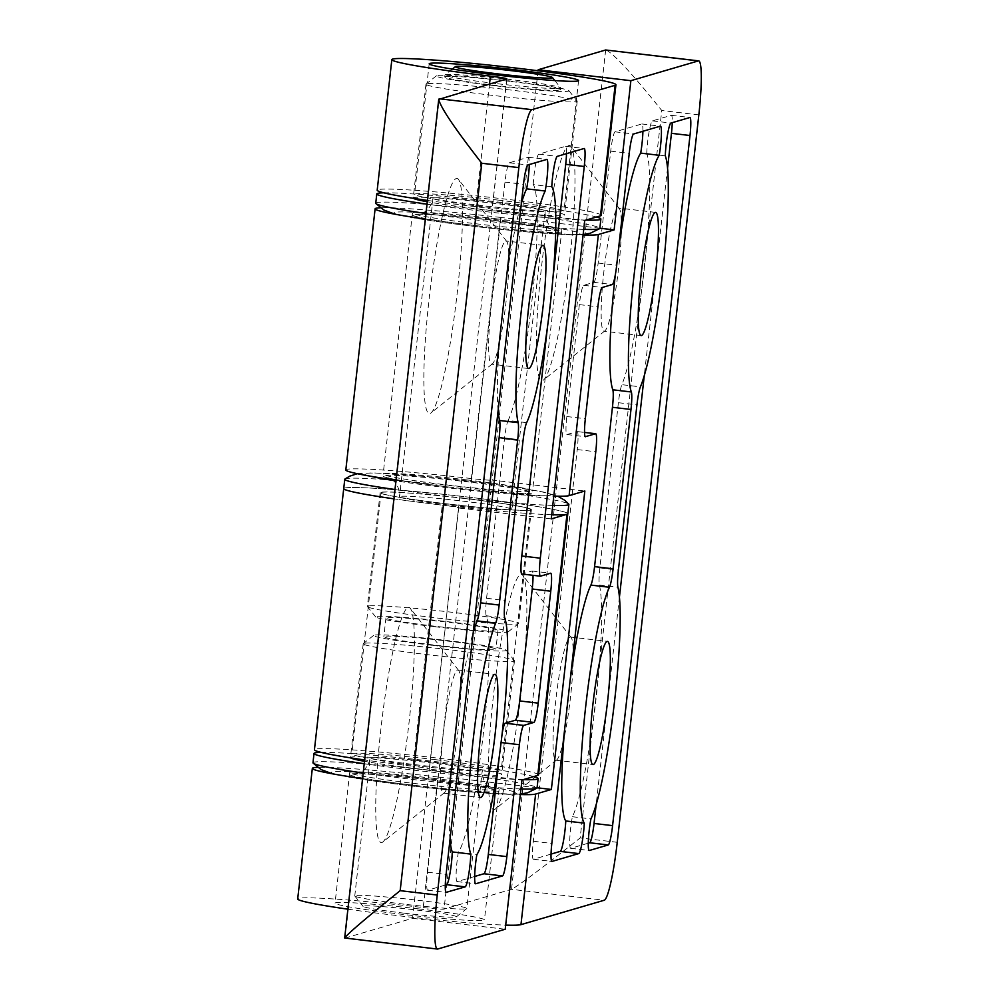 <?xml version="1.0" encoding="UTF-8"?>
<svg xmlns="http://www.w3.org/2000/svg" width="999" height="999" viewBox="0 0 999 999"><rect width="100%" height="100%" fill="white"/><g stroke="black" fill="none" stroke-linecap="round" stroke-linejoin="round"><path stroke-width="0.75" stroke-dasharray="5 3.75" d="M448.813 505.019A56.369 2.735 -173.6 0 1 399.538 496.765A56.369 2.735 -173.6 0 1 455.869 500.324A56.369 2.735 -173.6 0 1 511.588 509.328A56.369 2.735 -173.6 0 1 448.813 505.019M482.28 206.593A56.369 2.735 -173.6 0 1 433.017 198.326A56.369 2.735 -173.6 0 1 489.335 201.898A56.369 2.735 -173.6 0 1 545.054 210.901A56.369 2.735 -173.6 0 1 482.28 206.593M495.866 83.554A58.254 2.822 -173.6 0 1 444.955 75.012A58.254 2.822 -173.6 0 1 445.042 74.888A58.254 2.822 -173.6 0 1 503.159 78.696A58.254 2.822 -173.6 0 1 560.676 87.862A58.254 2.822 -173.6 0 1 560.726 87.999A58.254 2.822 -173.6 0 1 495.866 83.554M509.602 81.331A58.254 2.822 6.4 0 0 444.742 76.886A58.254 2.822 6.4 0 0 495.654 85.415A58.254 2.822 6.4 0 0 560.526 89.873A58.254 2.822 6.4 0 0 509.602 81.331M494.642 85.714A66.708 3.234 -173.6 0 1 436.438 75.787A66.708 3.234 -173.6 0 1 502.997 80.157A66.708 3.234 -173.6 0 1 568.868 90.647A66.708 3.234 -173.6 0 1 494.642 85.714M583.728 229.383A112.75 5.47 -173.6 0 1 474.275 219.755A112.75 5.47 -173.6 0 1 425.936 213.474M375.736 203.234A112.75 5.47 -173.6 0 1 488.386 210.364A112.75 5.47 -173.6 0 1 599.825 228.371M586.013 220.092A112.75 5.47 -173.6 0 1 475.324 210.427A112.75 5.47 -173.6 0 1 426.985 204.146M383.791 192.807A112.75 5.47 -173.6 0 1 493.106 201.461A112.75 5.47 -173.6 0 1 596.528 217.008M413.399 198.314A76.099 3.696 -173.6 0 1 413.199 197.989A76.099 3.696 -173.6 0 1 489.235 202.809A76.099 3.696 -173.6 0 1 564.46 214.96A76.099 3.696 -173.6 0 1 479.72 209.153A76.099 3.696 -173.6 0 1 427.26 201.748M492.47 95.367A76.099 3.696 -173.6 0 1 425.961 84.216A76.099 3.696 -173.6 0 1 426.073 84.053A76.099 3.696 -173.6 0 1 501.998 89.036A76.099 3.696 -173.6 0 1 577.147 100.999A76.099 3.696 -173.6 0 1 577.222 101.186A76.099 3.696 -173.6 0 1 492.47 95.367M552.759 505.432A112.75 5.47 -173.6 0 1 443.319 495.804A112.75 5.47 -173.6 0 1 394.98 489.522M344.955 479.021A112.75 5.47 -173.6 0 1 457.43 486.413A112.75 5.47 -173.6 0 1 568.743 504.12M433.978 626.623A66.708 3.234 -173.6 0 1 375.724 617.007A66.708 3.234 -173.6 0 1 442.32 621.066A66.708 3.234 -173.6 0 1 508.154 631.868A66.708 3.234 -173.6 0 1 433.978 626.623M435.214 626.261A56.369 2.735 -173.6 0 1 385.939 617.994A56.369 2.735 -173.6 0 1 442.27 621.565A56.369 2.735 -173.6 0 1 497.989 630.569A56.369 2.735 -173.6 0 1 435.214 626.261M433.891 617.632A76.099 3.696 -173.6 0 1 367.445 606.655A76.099 3.696 -173.6 0 1 367.382 606.468A76.099 3.696 -173.6 0 1 443.419 611.288A76.099 3.696 -173.6 0 1 518.631 623.438A76.099 3.696 -173.6 0 1 518.531 623.613A76.099 3.696 -173.6 0 1 433.891 617.632M446.653 503.846A76.099 3.696 -173.6 0 1 380.144 492.694A76.099 3.696 -173.6 0 1 456.181 497.514A76.099 3.696 -173.6 0 1 531.393 509.665A76.099 3.696 -173.6 0 1 446.653 503.846M551.71 514.76A112.75 5.47 -173.6 0 1 442.27 505.132A112.75 5.47 -173.6 0 1 393.931 498.851A112.75 5.47 6.4 0 0 442.27 505.132L412.974 766.258A112.75 5.47 6.4 0 1 364.635 759.977M343.731 488.611A112.75 5.47 -173.6 0 1 456.381 495.741A112.75 5.47 -173.6 0 1 567.819 513.748A112.75 5.47 6.4 0 0 456.381 495.741A112.75 5.47 6.4 0 0 343.731 488.611M433.116 644.917A56.369 2.735 -173.6 0 1 383.853 636.65A56.369 2.735 -173.6 0 1 440.172 640.222A56.369 2.735 -173.6 0 1 495.891 649.213A56.369 2.735 -173.6 0 1 433.116 644.917M431.88 645.279A66.708 3.234 -173.6 0 1 373.676 635.352A66.708 3.234 -173.6 0 1 440.234 639.722A66.708 3.234 -173.6 0 1 506.106 650.199A66.708 3.234 -173.6 0 1 431.88 645.279M419.518 766.146A56.369 2.735 -173.6 0 1 370.242 757.891A56.369 2.735 -173.6 0 1 426.573 761.45A56.369 2.735 -173.6 0 1 482.292 770.454A56.369 2.735 -173.6 0 1 419.518 766.146M520.966 788.948A112.75 5.47 -173.6 0 1 411.513 779.32A112.75 5.47 -173.6 0 1 363.174 773.039M312.974 762.799A112.75 5.47 -173.6 0 1 425.624 769.929A112.75 5.47 -173.6 0 1 537.062 787.936M523.251 779.657A112.75 5.47 -173.6 0 1 412.562 769.992A112.75 5.47 -173.6 0 1 364.223 763.711M321.029 752.372A112.75 5.47 -173.6 0 1 430.332 761.013A112.75 5.47 -173.6 0 1 533.766 776.573M350.637 757.879A76.099 3.696 -173.6 0 1 350.437 757.554A76.099 3.696 -173.6 0 1 426.473 762.362A76.099 3.696 -173.6 0 1 501.685 774.525A76.099 3.696 -173.6 0 1 416.945 768.706A76.099 3.696 -173.6 0 1 364.485 761.3M429.707 654.932A76.099 3.696 -173.6 0 1 363.199 643.781A76.099 3.696 -173.6 0 1 363.299 643.606A76.099 3.696 -173.6 0 1 439.235 648.588A76.099 3.696 -173.6 0 1 514.385 660.551A76.099 3.696 -173.6 0 1 514.448 660.739A76.099 3.696 -173.6 0 1 429.707 654.932M404.12 913.173A46.978 2.285 -173.6 0 1 363.099 906.405A46.978 2.285 -173.6 0 1 410.002 909.252A46.978 2.285 -173.6 0 1 456.356 916.857A46.978 2.285 -173.6 0 1 404.12 913.173M404.033 904.17A56.369 2.735 -173.6 0 1 354.82 896.053A56.369 2.735 -173.6 0 1 354.77 895.916A56.369 2.735 -173.6 0 1 411.089 899.475A56.369 2.735 -173.6 0 1 466.808 908.478A56.369 2.735 -173.6 0 1 466.733 908.603A56.369 2.735 -173.6 0 1 404.033 904.17M344.78 938.136L412.537 918.318L429.27 769.105A18.794 0.912 6.4 0 0 429.408 769.018A18.794 0.912 6.4 0 0 412.974 766.258M538.523 774.874A112.75 5.47 6.4 0 0 427.085 756.867A112.75 5.47 6.4 0 0 314.435 749.737M506.68 78.983L458.553 507.979A18.794 0.912 6.4 0 0 458.691 507.892A18.794 0.912 6.4 0 0 442.27 505.132M435.477 759.665A75.162 3.646 6.4 0 0 351.785 753.933A75.162 3.646 6.4 0 0 426.073 765.933A75.162 3.646 6.4 0 0 501.173 770.691A75.162 3.646 6.4 0 0 435.477 759.665M464.772 498.538A75.162 3.646 6.4 0 0 381.069 492.807A75.162 3.646 6.4 0 0 455.357 504.807A75.162 3.646 6.4 0 0 530.469 509.552A75.162 3.646 6.4 0 0 464.772 498.538M601.286 215.309A112.75 5.47 6.4 0 0 489.86 197.315A112.75 5.47 6.4 0 0 377.197 190.185M427.397 200.424A112.75 5.47 6.4 0 0 475.749 206.706A18.794 0.912 6.4 0 1 492.17 209.453A18.794 0.912 6.4 0 1 492.032 209.54L584.727 220.467M498.239 200.112A75.162 3.646 6.4 0 0 414.548 194.368A75.162 3.646 6.4 0 0 488.836 206.368A75.162 3.646 6.4 0 0 563.936 211.126A75.162 3.646 6.4 0 0 498.239 200.112M381.868 842.519A118.382 13.611 96.7 0 0 382.842 841.982A118.382 13.611 96.7 0 0 408.566 726.61A118.382 13.611 96.7 0 0 410.377 608.416A118.382 13.611 96.7 0 0 382.005 719.48A118.382 13.611 96.7 0 0 381.868 842.519M456.343 178.509A118.382 13.611 -83.3 0 1 458.491 179.42A118.382 13.611 -83.3 0 1 456.68 297.615A118.382 13.611 -83.3 0 1 430.969 412.987A118.382 13.611 -83.3 0 1 428.559 304.108A118.382 13.611 -83.3 0 1 456.343 178.509M412.537 918.318L505.219 929.245M551.248 518.906L458.553 507.979L429.27 769.105L521.965 780.032M505.681 241.021A62.013 7.13 -83.3 0 1 506.043 240.984A62.013 7.13 -83.3 0 1 506.805 241.496A62.013 7.13 -83.3 0 1 505.856 303.409A62.013 7.13 -83.3 0 1 492.395 363.836A62.013 7.13 -83.3 0 1 491.52 364.16A62.013 7.13 -83.3 0 1 491.533 303.246A62.013 7.13 -83.3 0 1 505.681 241.021M443.756 793.119A62.013 7.13 96.7 0 0 444.268 792.831A62.013 7.13 96.7 0 0 457.742 732.404A62.013 7.13 96.7 0 0 458.691 670.491A62.013 7.13 96.7 0 0 457.917 669.979A62.013 7.13 96.7 0 0 443.581 730.731A62.013 7.13 96.7 0 0 443.406 793.156A62.013 7.13 96.7 0 0 443.756 793.119M445.304 885.064L427.709 890.221A18.794 2.16 -83.3 0 1 427.609 890.234A18.794 2.16 -83.3 0 1 427.56 872.227L504.97 182.105A18.794 2.16 -83.3 0 1 509.315 162.787L528.209 157.255A20.667 2.373 -83.3 0 1 528.321 157.243A20.667 2.373 -83.3 0 1 529.27 164.56M498.114 410.676A122.14 14.036 -83.3 0 1 521.378 203.284M449.987 839.672A122.14 14.036 -83.3 0 1 473.251 632.28M551.773 186.776L533.229 184.59A122.14 14.036 -83.3 0 1 532.592 294.605A122.14 14.036 -83.3 0 1 508.116 420.467L526.648 422.652M474.662 876.473L457.192 881.58A20.667 2.373 -83.3 0 1 457.067 881.593A20.667 2.373 -83.3 0 1 458.316 852.447A122.14 14.036 -83.3 0 0 483.154 735.351A122.14 14.036 -83.3 0 0 486.213 615.759A18.794 2.16 -83.3 0 1 486.575 598.276L504.445 438.923A18.794 2.16 -83.3 0 1 508.116 420.467M458.316 852.447L476.86 854.632M502.197 733.179A18.794 2.16 -83.3 0 0 500.861 742.519L499.338 756.093M540.471 576.173L521.94 573.988L532.055 571.028A18.794 2.16 -83.3 0 1 532.167 571.016A18.794 2.16 -83.3 0 1 533.029 575.324M552.922 278.396L547.452 327.098M533.229 184.59A20.667 2.373 -83.3 0 1 538.786 154.158L565.559 146.316A18.794 2.16 -83.3 0 1 565.659 146.304A18.794 2.16 -83.3 0 1 566.508 153.646M605.669 49.987L511.525 889.322C519.355 885.139 542.232 868.006 580.169 837.936L661.763 110.514C632.604 74.138 614.035 53.946 606.056 49.962M538.061 70.767L521.441 218.968A18.794 0.912 6.4 0 1 500.649 217.445L471.366 478.571A18.794 0.912 6.4 0 0 492.145 480.094L458.678 778.533A18.794 0.912 6.4 0 1 437.887 777.01L423.239 907.567A112.75 5.47 6.4 0 0 297.702 898.95M347.902 909.19A112.75 5.47 6.4 0 0 505.681 925.099M423.239 907.567A18.794 0.912 6.4 0 0 444.031 909.09L511.525 889.322L604.22 900.249M418.743 908.89A75.162 3.646 6.4 0 0 335.052 903.146A75.162 3.646 6.4 0 0 409.34 915.146A75.162 3.646 6.4 0 0 484.44 919.904A75.162 3.646 6.4 0 0 418.743 908.89M437.887 777.01A112.75 5.47 6.4 0 0 317.645 767.344M362.55 778.633A112.75 5.47 6.4 0 0 520.329 794.542M433.391 778.321A75.162 3.646 6.4 0 0 349.687 772.577A75.162 3.646 6.4 0 0 423.976 784.59A75.162 3.646 6.4 0 0 499.088 789.335A75.162 3.646 6.4 0 0 433.391 778.321M471.366 478.571A112.75 5.47 6.4 0 0 345.816 469.955M396.016 480.194A112.75 5.47 6.4 0 0 553.808 496.103M500.649 217.445A112.75 5.47 6.4 0 0 380.407 207.78M425.312 219.068A112.75 5.47 6.4 0 0 583.091 234.977M466.858 479.895A75.162 3.646 6.4 0 0 383.166 474.15A75.162 3.646 6.4 0 0 457.455 486.151A75.162 3.646 6.4 0 0 532.554 490.909A75.162 3.646 6.4 0 0 466.858 479.895M496.153 218.769A75.162 3.646 6.4 0 0 412.45 213.024A75.162 3.646 6.4 0 0 486.75 225.025A75.162 3.646 6.4 0 0 561.85 229.782A75.162 3.646 6.4 0 0 496.153 218.769M494.355 809.565A118.382 13.611 96.7 0 0 495.342 809.028A118.382 13.611 96.7 0 0 521.053 693.656A118.382 13.611 96.7 0 0 522.864 575.461A118.382 13.611 96.7 0 0 494.505 686.525A118.382 13.611 96.7 0 0 494.355 809.565M568.843 145.554A118.382 13.611 -83.3 0 1 570.991 146.466A118.382 13.611 -83.3 0 1 569.168 264.66A118.382 13.611 -83.3 0 1 543.456 380.032A118.382 13.611 -83.3 0 1 541.046 271.154A118.382 13.611 -83.3 0 1 568.843 145.554M618.181 208.067A62.013 7.13 -83.3 0 1 618.531 208.029A62.013 7.13 -83.3 0 1 619.305 208.541A62.013 7.13 -83.3 0 1 618.356 270.454A62.013 7.13 -83.3 0 1 604.882 330.881A62.013 7.13 -83.3 0 1 604.02 331.206A62.013 7.13 -83.3 0 1 604.02 270.292A62.013 7.13 -83.3 0 1 618.181 208.067M556.256 760.164A62.013 7.13 96.7 0 0 556.768 759.877A62.013 7.13 96.7 0 0 570.229 699.45A62.013 7.13 96.7 0 0 571.178 637.537A62.013 7.13 96.7 0 0 570.417 637.025A62.013 7.13 96.7 0 0 556.081 697.777A62.013 7.13 96.7 0 0 555.894 760.202A62.013 7.13 96.7 0 0 556.256 760.164M599.837 228.209L521.441 218.968L492.145 480.094L584.84 491.021M537.075 787.774L458.678 778.533L444.031 909.09M551.048 854.095L533.454 859.24A18.794 2.16 -83.3 0 1 533.354 859.252A18.794 2.16 -83.3 0 1 533.304 841.245L577.235 449.562A18.794 2.16 -83.3 0 0 577.185 431.556A18.794 2.16 -83.3 0 0 577.072 431.568L566.957 434.528A18.794 2.16 -83.3 0 1 566.845 434.54A18.794 2.16 -83.3 0 1 566.795 416.533L579.345 304.62A18.794 2.16 -83.3 0 1 583.691 285.314L593.818 282.342L612.35 284.528M642.894 131.269A20.667 2.373 -83.3 0 0 641.945 123.963A20.667 2.373 -83.3 0 0 641.82 123.976L615.047 131.818A18.794 2.16 -83.3 0 0 610.714 151.124L598.151 263.037A18.794 2.16 -83.3 0 1 593.818 282.342M615.359 274.563A122.14 14.036 -83.3 0 1 618.219 251.648M564.635 729.345A122.14 14.036 -83.3 0 1 570.092 680.644M665.297 155.832L646.753 153.646A122.14 14.036 -83.3 0 1 644.942 262.912A122.14 14.036 -83.3 0 1 621.865 384.677L640.409 386.863M588.274 843.181L570.804 848.301A20.667 2.373 -83.3 0 1 570.691 848.313A20.667 2.373 -83.3 0 1 569.867 837.524A20.667 2.373 -83.3 0 1 572.377 816.72A122.14 14.036 -83.3 0 0 595.791 701.123A122.14 14.036 -83.3 0 0 599.388 585.064A18.794 2.16 -83.3 0 1 599.862 567.919L618.393 402.709A18.794 2.16 -83.3 0 1 621.865 384.677M572.377 816.72L590.921 818.905M667.557 168.069L644.293 375.462M619.442 597.065L596.178 804.457M646.753 153.646A20.667 2.373 -83.3 0 1 648.975 132.492A20.667 2.373 -83.3 0 1 652.397 120.879L671.303 115.335A18.794 2.16 -83.3 0 1 671.403 115.322A18.794 2.16 -83.3 0 1 672.252 122.677M477.947 225.899A75.162 3.646 -173.6 0 1 427.222 214.373A75.162 3.646 -173.6 0 1 555.656 229.52A75.162 3.646 -173.6 0 1 477.947 225.899M475.736 226.548A93.581 4.545 -173.6 0 1 412.587 212.2A93.581 4.545 -173.6 0 1 572.502 231.044A93.581 4.545 -173.6 0 1 475.736 226.548M370.005 476.111A93.581 4.545 -173.6 0 1 440.359 477.972A93.581 4.545 -173.6 0 1 550.599 494.642A93.581 4.545 -173.6 0 1 446.453 487.674A93.581 4.545 -173.6 0 1 395.941 480.906M448.651 487.025A75.162 3.646 -173.6 0 1 397.939 475.499A75.162 3.646 -173.6 0 1 526.373 490.646A75.162 3.646 -173.6 0 1 448.651 487.025M415.184 785.464A75.162 3.646 -173.6 0 1 364.46 773.938A75.162 3.646 -173.6 0 1 492.894 789.073A75.162 3.646 -173.6 0 1 415.184 785.464M412.974 786.101A93.581 4.545 -173.6 0 1 349.825 771.765A93.581 4.545 -173.6 0 1 509.74 790.609A93.581 4.545 -173.6 0 1 412.974 786.101M439.185 98.751L345.042 938.098L437.724 949.025M489.51 84.016L475.749 206.706M427.56 872.227L446.091 874.412M427.709 890.221L446.041 892.382M504.97 182.105L523.501 184.291M509.315 162.787L527.847 164.972M528.209 157.255L546.74 159.44M504.445 438.923L522.989 441.108M486.575 598.276L505.107 600.461M486.213 615.759L504.745 617.944M457.192 881.58L475.499 883.74M532.055 571.028L550.599 573.214M565.559 146.316L584.09 148.501M538.786 154.158L557.317 156.344M617.245 842.307L580.169 837.936M698.838 114.885L661.763 110.514M566.795 416.533L585.339 418.718M566.957 434.528L585.277 436.688M579.345 304.62L597.889 306.805M583.691 285.314L602.235 287.5M598.151 263.037L616.695 265.222M610.714 151.124L629.245 153.309M615.047 131.818L633.591 134.003M641.82 123.976L660.364 126.161M533.454 859.24L551.785 861.4M533.304 841.245L551.835 843.431M577.235 449.562L595.779 451.748M577.072 431.568L584.527 432.442L577.185 431.556M618.393 402.709L636.937 404.882M599.862 567.919L618.393 570.104M599.388 585.064L617.931 587.25M570.804 848.301L589.11 850.461M671.303 115.335L689.834 117.52M652.397 120.879L670.941 123.052M433.017 198.326L399.538 496.765C399.712 484.29 392.57 480.069 392.582 480.132L388.574 477.847C389.897 478.958 409.952 482.017 448.763 487.025C483.928 491.358 523.488 494.03 526.461 493.319L522.052 494.655C522.077 494.592 514.173 497.127 511.588 509.328L545.054 210.901C544.88 223.376 552.047 227.61 552.035 227.535L556.018 229.807L541.795 226.96L489.135 219.867C450.249 215.734 426.573 213.886 418.131 214.335L422.54 212.999C422.515 213.062 430.419 210.527 433.017 198.326M452.335 69.068L445.042 74.888M554.845 80.569L560.676 87.862M444.955 75.012L444.742 76.886M560.726 87.999L560.526 89.873M395.254 214.261L430.844 220.679L475.574 226.561L529.433 232.13L571.59 234.802L583.141 234.54M425.961 84.216L413.199 197.989M577.222 101.186L564.46 214.96M436.438 75.787L426.073 84.053M568.868 90.647L577.147 100.999M357.305 473.701L373.002 472.852L426.098 476.523L502.597 485.377L542.832 491.908L557.879 496.203M508.154 631.868L518.531 623.613M375.724 617.007L367.445 606.655M380.144 492.694L367.382 606.468M531.393 509.665L518.631 623.438M385.939 617.994L383.853 636.65M497.989 630.569L495.891 649.213M354.77 895.916L370.242 757.891C367.657 770.079 359.752 772.627 359.777 772.564L355.369 773.9C363.811 773.451 387.475 775.286 426.373 779.42L479.033 786.525L493.256 789.36L489.26 787.1C489.285 787.175 482.117 782.941 482.292 770.454L466.808 908.478M332.492 773.825L368.082 780.244L412.812 786.126L466.67 791.683L508.828 794.355L520.379 794.093M363.199 643.781L350.437 757.554M514.448 660.739L501.685 774.525M373.676 635.352L363.299 643.606M506.106 650.199L514.385 660.551M456.356 916.857L466.733 908.603M363.099 906.405L354.82 896.053M458.691 507.892L429.408 769.018M381.069 492.807L351.785 753.933M530.469 509.552L501.173 770.691M506.818 78.896L492.17 209.453M429.195 63.811L414.548 194.368M578.583 80.557L563.936 211.126M543.119 245.354L506.043 240.984M528.596 368.531L491.52 364.16M506.805 241.496L458.491 179.42M492.395 363.836L430.969 412.987M458.691 670.491L410.377 608.416M444.268 792.831L382.842 841.982M443.406 793.156L480.482 797.527M457.917 669.979L494.992 674.35M427.609 890.234L446.141 892.419M528.321 157.243L546.865 159.428M457.067 881.593L475.611 883.778M532.167 571.016L550.711 573.201M565.659 146.304L584.203 148.489M349.687 772.577L335.052 903.146M499.088 789.335L484.44 919.904M412.45 213.024L383.166 474.15M561.85 229.782L532.554 490.909M655.606 212.4L618.531 208.029M641.096 335.577L604.02 331.206M619.305 208.541L570.991 146.466M604.882 330.881L543.456 380.032M571.178 637.537L522.864 575.461M556.768 759.877L495.342 809.028M555.894 760.202L592.969 764.572M570.417 637.025L607.492 641.395M566.845 434.54L585.389 436.725M641.945 123.963L660.476 126.149M533.354 859.252L551.885 861.438M570.691 848.313L589.223 850.499M671.403 115.322L689.947 117.507"/><path stroke-width="1.5" d="M498.039 73.901A48.851 2.373 -173.6 0 1 455.407 66.633A48.851 2.373 -173.6 0 1 504.158 69.83A48.851 2.373 -173.6 0 1 552.397 77.51A48.851 2.373 -173.6 0 1 498.039 73.901M425.936 213.474A112.75 5.47 -173.6 0 1 375.861 203.534A112.75 5.47 -173.6 0 1 375.736 203.234L376.785 193.906A112.75 5.47 -173.6 0 1 383.791 192.807M596.528 217.008A112.75 5.47 -173.6 0 1 600.874 219.043L599.825 228.371A112.75 5.47 -173.6 0 1 599.637 228.634A112.75 5.47 -173.6 0 1 583.728 229.383M426.985 204.146A112.75 5.47 -173.6 0 1 376.785 193.906M600.874 219.043A112.75 5.47 -173.6 0 1 586.013 220.092M427.26 201.748A76.099 3.696 -173.6 0 1 413.399 198.314M394.98 489.522A112.75 5.47 -173.6 0 1 344.767 479.283A112.75 5.47 -173.6 0 1 344.955 479.021L349.75 476.161L357.305 473.701M557.879 496.203L564.76 500.312L568.743 504.12A112.75 5.47 -173.6 0 1 568.856 504.42A112.75 5.47 -173.6 0 1 552.759 505.432M393.931 498.851A112.75 5.47 -173.6 0 1 343.731 488.611A112.75 5.47 6.4 0 0 393.931 498.851M566.995 514.285L537.712 775.411L521.965 780.032L505.219 929.245L437.724 949.025A56.369 6.481 -83.3 0 1 437.4 949.05A56.369 6.481 -83.3 0 1 437.25 895.042L518.843 167.62A56.369 6.481 -83.3 0 1 531.88 109.678L615.122 85.29L600.474 215.859L584.727 220.467L551.248 518.906L566.995 514.285A112.75 5.47 6.4 0 0 567.819 513.748A112.75 5.47 -173.6 0 1 551.71 514.76M363.174 773.039A112.75 5.47 -173.6 0 1 313.087 763.099A112.75 5.47 -173.6 0 1 312.974 762.799L314.011 753.471A112.75 5.47 -173.6 0 1 321.029 752.372M533.766 776.573A112.75 5.47 -173.6 0 1 538.099 778.608L537.062 787.936A112.75 5.47 -173.6 0 1 536.875 788.199A112.75 5.47 -173.6 0 1 520.966 788.948M364.223 763.711A112.75 5.47 -173.6 0 1 314.011 753.471M538.099 778.608A112.75 5.47 -173.6 0 1 523.251 779.657M364.485 761.3A76.099 3.696 -173.6 0 1 350.637 757.879M542.757 245.392A62.013 7.13 -83.3 0 1 543.119 245.354A62.013 7.13 -83.3 0 1 542.932 307.779A62.013 7.13 -83.3 0 1 528.596 368.531A62.013 7.13 -83.3 0 1 528.608 307.617A62.013 7.13 -83.3 0 1 542.757 245.392M480.831 797.489A62.013 7.13 96.7 0 0 494.992 735.264A62.013 7.13 96.7 0 0 494.992 674.35A62.013 7.13 96.7 0 0 480.656 735.102A62.013 7.13 96.7 0 0 480.482 797.527A62.013 7.13 96.7 0 0 480.831 797.489M446.253 892.407A18.794 2.16 -83.3 0 1 446.141 892.419A18.794 2.16 -83.3 0 1 446.091 874.412L523.501 184.291A18.794 2.16 -83.3 0 1 527.847 164.972L546.74 159.44A20.667 2.373 -83.3 0 1 546.865 159.428A20.667 2.373 -83.3 0 1 547.689 170.217A20.667 2.373 -83.3 0 1 545.179 191.021A122.14 14.036 -83.3 0 0 521.765 306.618A122.14 14.036 -83.3 0 0 518.169 422.677A18.794 2.16 -83.3 0 1 517.694 439.822L499.163 605.044A18.794 2.16 -83.3 0 1 495.691 623.064A122.14 14.036 -83.3 0 0 472.614 744.829A122.14 14.036 -83.3 0 0 470.804 854.095A20.667 2.373 -83.3 0 1 468.581 875.249A20.667 2.373 -83.3 0 1 465.147 886.875L446.041 892.382M522.989 441.108A18.794 2.16 -83.3 0 1 526.648 422.652A122.14 14.036 -83.3 0 0 551.123 296.79A122.14 14.036 -83.3 0 0 551.773 186.776A20.667 2.373 -83.3 0 1 557.317 156.344L584.09 148.501A18.794 2.16 -83.3 0 1 584.203 148.489A18.794 2.16 -83.3 0 1 584.253 166.496L540.322 558.179A18.794 2.16 -83.3 0 0 540.372 576.186A18.794 2.16 -83.3 0 0 540.471 576.173L550.599 573.214A18.794 2.16 -83.3 0 1 550.711 573.201A18.794 2.16 -83.3 0 1 550.761 591.208L538.199 703.121A18.794 2.16 -83.3 0 1 533.866 722.427L523.738 725.399A18.794 2.16 -83.3 0 0 519.393 744.705L506.843 856.618A18.794 2.16 -83.3 0 1 502.497 875.923L475.724 883.765A20.667 2.373 -83.3 0 1 475.611 883.778A20.667 2.373 -83.3 0 1 476.86 854.632A122.14 14.036 -83.3 0 0 501.685 737.537A122.14 14.036 -83.3 0 0 504.745 617.944A18.794 2.16 -83.3 0 1 505.107 600.461L522.989 441.108M518.843 167.62L481.768 163.249C454.782 128.559 440.434 107.28 438.736 99.4L506.68 78.983A18.794 0.912 6.4 0 0 506.818 78.896A18.794 0.912 6.4 0 0 490.384 76.136L489.51 84.016M481.768 163.249L400.174 890.671C366.233 917.919 347.739 933.69 344.667 937.999L437.4 949.05M537.712 775.411A112.75 5.47 6.4 0 0 538.523 774.874L568.856 504.42M344.767 479.283L314.435 749.737A112.75 5.47 6.4 0 0 364.635 759.977M600.474 215.859A112.75 5.47 6.4 0 0 601.286 215.309L615.933 84.753A112.75 5.47 6.4 0 0 504.495 66.746A112.75 5.47 6.4 0 0 391.845 59.615A112.75 5.47 6.4 0 0 490.384 76.136M391.845 59.615L377.197 190.185A112.75 5.47 6.4 0 0 427.397 200.424M615.122 85.29A112.75 5.47 6.4 0 0 615.933 84.753M512.887 69.543A75.162 3.646 6.4 0 0 429.195 63.811A75.162 3.646 6.4 0 0 503.484 75.812A75.162 3.646 6.4 0 0 578.583 80.557A75.162 3.646 6.4 0 0 512.887 69.543M529.27 164.56A20.667 2.373 -83.3 0 1 526.635 188.836L545.179 191.021M473.251 632.28A122.14 14.036 -83.3 0 1 477.147 620.879A18.794 2.16 -83.3 0 0 480.619 602.859L499.15 437.637A18.794 2.16 -83.3 0 0 499.625 420.492A122.14 14.036 -83.3 0 1 498.114 410.676M521.378 203.284A122.14 14.036 -83.3 0 1 526.635 188.836M470.804 854.095L452.26 851.91A122.14 14.036 -83.3 0 1 449.987 839.672M452.26 851.91A20.667 2.373 -83.3 0 1 450.037 873.064A20.667 2.373 -83.3 0 1 446.615 884.689L445.304 885.064M499.338 756.093L488.299 854.432A18.794 2.16 -83.3 0 1 483.966 873.738L474.662 876.473M502.197 733.179A18.794 2.16 -83.3 0 1 505.194 723.214L523.738 725.399M533.029 575.324A18.794 2.16 -83.3 0 1 532.217 589.023L519.667 700.936A18.794 2.16 -83.3 0 1 515.322 720.242L505.194 723.214M521.94 573.988A18.794 2.16 -83.3 0 1 521.828 574A18.794 2.16 -83.3 0 1 521.778 555.993L540.322 558.179M566.508 153.646A18.794 2.16 -83.3 0 1 565.709 164.311L552.922 278.396M547.452 327.098L521.778 555.993M655.257 212.437A62.013 7.13 -83.3 0 1 655.606 212.4A62.013 7.13 -83.3 0 1 655.431 274.825A62.013 7.13 -83.3 0 1 641.096 335.577A62.013 7.13 -83.3 0 1 641.096 274.663A62.013 7.13 -83.3 0 1 655.257 212.437M593.331 764.535A62.013 7.13 96.7 0 0 607.479 702.309A62.013 7.13 96.7 0 0 607.492 641.395A62.013 7.13 96.7 0 0 593.156 702.147A62.013 7.13 96.7 0 0 592.969 764.572A62.013 7.13 96.7 0 0 593.331 764.535M585.489 436.713A18.794 2.16 -83.3 0 1 585.389 436.725A18.794 2.16 -83.3 0 1 585.339 418.718L597.889 306.805A18.794 2.16 -83.3 0 1 602.235 287.5L612.35 284.528A18.794 2.16 -83.3 0 0 616.695 265.222L629.245 153.309A18.794 2.16 -83.3 0 1 633.591 134.003L660.364 126.161A20.667 2.373 -83.3 0 1 660.476 126.149A20.667 2.373 -83.3 0 1 659.228 155.295A122.14 14.036 -83.3 0 0 634.402 272.39A122.14 14.036 -83.3 0 0 631.343 391.983A18.794 2.16 -83.3 0 1 630.981 409.465L613.099 568.818A18.794 2.16 -83.3 0 1 609.44 587.275A122.14 14.036 -83.3 0 0 584.964 713.136A122.14 14.036 -83.3 0 0 584.315 823.151A20.667 2.373 -83.3 0 1 578.771 853.583L551.997 861.425A18.794 2.16 -83.3 0 1 551.885 861.438A18.794 2.16 -83.3 0 1 551.835 843.431L595.779 451.748A18.794 2.16 -83.3 0 0 595.729 433.741A18.794 2.16 -83.3 0 0 595.616 433.753L585.277 436.688M636.937 404.882A18.794 2.16 -83.3 0 1 640.409 386.863A122.14 14.036 -83.3 0 0 663.486 265.097A122.14 14.036 -83.3 0 0 665.297 155.832A20.667 2.373 -83.3 0 1 667.519 134.678A20.667 2.373 -83.3 0 1 670.941 123.052L689.834 117.52A18.794 2.16 -83.3 0 1 689.947 117.507A18.794 2.16 -83.3 0 1 689.997 135.514L612.587 825.636A18.794 2.16 -83.3 0 1 608.241 844.954L589.348 850.486A20.667 2.373 -83.3 0 1 589.223 850.499A20.667 2.373 -83.3 0 1 588.411 839.709A20.667 2.373 -83.3 0 1 590.921 818.905A122.14 14.036 -83.3 0 0 614.323 703.308A122.14 14.036 -83.3 0 0 617.931 587.25A18.794 2.16 -83.3 0 1 618.393 570.104L636.937 404.882M583.091 234.977A112.75 5.47 6.4 0 0 598.376 234.515L614.135 229.895L630.869 80.682L698.363 60.902A56.369 6.481 -83.3 0 1 698.688 60.877A56.369 6.481 -83.3 0 1 698.838 114.885L617.245 842.307A56.369 6.481 -83.3 0 1 604.22 900.249L520.966 924.637A112.75 5.47 6.4 0 1 505.681 925.099M553.808 496.103A112.75 5.47 6.4 0 0 569.093 495.641L584.84 491.021L551.361 789.46L537.075 787.774M520.329 794.542A112.75 5.47 6.4 0 0 535.614 794.068L551.361 789.46M698.363 60.902L605.669 49.987L538.174 69.755L538.061 70.767M630.869 80.682L538.174 69.755M605.669 49.987L698.688 60.877M317.645 767.344A112.75 5.47 6.4 0 0 312.337 768.393L297.702 898.95A112.75 5.47 6.4 0 0 347.902 909.19M312.337 768.393A112.75 5.47 6.4 0 0 362.55 778.633M380.407 207.78A112.75 5.47 6.4 0 0 375.112 208.828L345.816 469.955A112.75 5.47 6.4 0 0 396.016 480.194M375.112 208.828A112.75 5.47 6.4 0 0 425.312 219.068M614.135 229.895L599.837 228.209M642.894 131.269A20.667 2.373 -83.3 0 1 640.696 153.109L659.228 155.295M570.092 680.644A122.14 14.036 -83.3 0 1 590.896 585.089A18.794 2.16 -83.3 0 0 594.567 566.633L612.437 407.28A18.794 2.16 -83.3 0 0 612.812 389.797A122.14 14.036 -83.3 0 1 615.359 274.563M618.219 251.648A122.14 14.036 -83.3 0 1 640.696 153.109M584.315 823.151L565.784 820.966A122.14 14.036 -83.3 0 1 564.635 729.345M565.784 820.966A20.667 2.373 -83.3 0 1 560.227 851.398L551.048 854.095M596.178 804.457L594.043 823.451A18.794 2.16 -83.3 0 1 589.71 842.769L588.274 843.181M672.252 122.677A18.794 2.16 -83.3 0 1 671.453 133.329L667.557 168.069M644.293 375.462L619.442 597.065M395.941 480.906A93.581 4.545 -173.6 0 1 370.005 476.111M437.25 895.042L400.174 890.671M531.88 109.678L439.185 98.751M499.625 420.492L518.169 422.677M499.15 437.637L517.694 439.822M480.619 602.859L499.163 605.044M477.147 620.879L495.691 623.064M446.615 884.689L465.147 886.875M483.966 873.738L502.497 875.923M488.299 854.432L506.843 856.618M501.086 742.544L519.393 744.705M515.322 720.242L533.866 722.427M519.667 700.936L538.199 703.121M532.217 589.023L550.761 591.208M565.709 164.311L584.253 166.496M598.376 234.515L569.093 495.641M535.614 794.068L520.966 924.637M612.812 389.797L631.343 391.983M612.437 407.28L630.981 409.465M594.567 566.633L613.099 568.818M590.896 585.089L609.44 587.275M560.227 851.398L578.771 853.583M595.729 433.741L584.527 432.417L595.616 433.753M589.71 842.769L608.241 844.954M594.043 823.451L612.587 825.636M671.453 133.329L689.997 135.514M455.407 66.633L452.335 69.068M552.397 77.51L554.845 80.569M375.861 203.534L383.903 210.052L395.254 214.261M599.637 228.634L590.347 233.217L583.141 234.54M313.087 763.099L321.141 769.617L332.492 773.825M536.875 788.199L527.584 792.769L520.379 794.093M438.736 99.4L344.667 937.999M521.828 574L540.372 576.186"/></g></svg>
